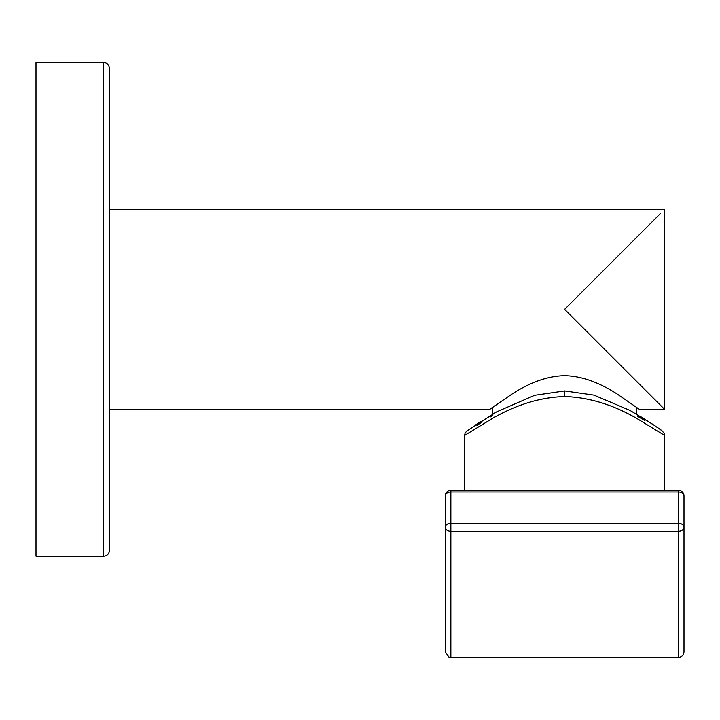 <?xml version="1.0" encoding="UTF-8"?>
<svg xmlns="http://www.w3.org/2000/svg" width="720" height="720" viewBox="0 0 720 720"><rect width="100%" height="100%" fill="white"/><g stroke="black" fill="none" stroke-linecap="round" stroke-linejoin="round"><path stroke-width="1.08" d="M103.689 62.586L36 62.586L36 556.173L103.689 556.173A5.643 5.643 0 0 0 109.332 550.53L109.332 68.229A5.643 5.643 0 0 0 103.689 62.586L103.689 556.173M646.065 390.825L664.542 409.311L664.542 209.448L109.332 209.448L109.332 409.311L489.861 409.311L512.361 393.813C530.802 382.032 548.217 375.993 564.606 375.705C580.995 375.993 598.41 382.032 616.851 393.813L639.351 409.311L664.542 409.311L564.615 309.375L660.42 213.579M656.82 217.179L651.411 222.588M644.049 229.941L564.615 309.375L607.23 351.999M492.696 414.126L492.696 407.214L489.861 409.311M637.371 416.16L644.949 420.705M476.919 425.376L481.392 422.514M490.608 416.889L492.696 415.674M564.615 396.567C588.393 397.197 612.378 404.442 636.588 418.32L664.479 435.339L636.831 418.455C612.711 404.55 588.636 397.251 564.615 396.567C540.891 397.188 516.915 404.424 492.705 418.284L464.751 435.339L492.417 418.446C516.573 404.532 540.639 397.233 564.615 396.567L564.615 390.924L593.982 395.127L630.108 410.463L651.672 423.603L661.428 430.344M684 607.536L684 527.292A5.643 3.987 180 0 0 678.357 523.305L678.357 657.414C681.786 657.081 683.667 655.2 684 651.771L684 496.008A5.643 5.643 0 0 0 678.357 490.365L678.357 492.021L450.873 492.021L450.873 490.365A5.643 5.643 0 0 0 445.23 496.008L445.23 607.536L445.23 496.008A5.643 3.987 0 0 1 450.873 492.021L450.873 523.305A5.643 3.987 180 0 0 445.23 527.292L445.23 496.008M445.23 527.292L445.23 651.771L445.23 527.292A5.643 4.041 0 0 0 450.873 531.333L450.873 523.305L678.357 523.305L678.357 492.021A5.643 3.987 0 0 1 684 496.008M445.23 651.771L448.875 657.054L450.873 657.414L450.873 531.333L678.357 531.333A5.643 4.041 0 0 0 684 527.292M661.806 430.542L664.164 433.233L664.605 435.42L664.605 490.365M640.08 416.25L655.47 426.15M658.035 427.896L659.574 428.967M661.068 430.002L661.887 430.578M480.798 421.488L475.983 424.656M464.634 490.365L464.634 435.42L465.066 433.251L466.668 431.073L496.512 411.93L534.672 395.289L564.615 390.924M450.873 657.414L678.357 657.414M678.357 490.365L450.873 490.365M636.543 414.126L636.543 407.223"/></g></svg>

